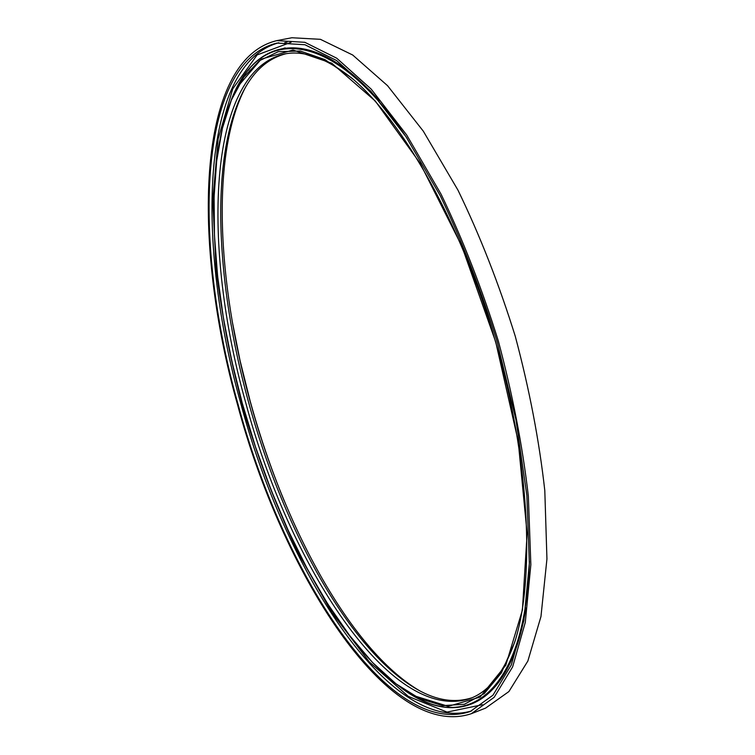 <?xml version="1.0" encoding="UTF-8"?>
<svg xmlns="http://www.w3.org/2000/svg" width="755" height="755" viewBox="0 0 755 755"><rect width="100%" height="100%" fill="white"/><g stroke="black" fill="none" stroke-linecap="round" stroke-linejoin="round"><path stroke-width="1.13" d="M242.147 403.038C209.041 283.153 202.104 153.161 237.438 87.004L261.183 59.164L292.997 50.028L331.775 63.222L375.282 101.028L420.073 163.193L461.749 245.97L495.733 342.006L518.223 441.354L527.122 533.606L522.403 610.078L505.774 665.268L480.02 697.11L448.234 706.35L413.296 695.478C343.912 655.85 276.915 530.463 242.147 403.038M242.204 403.028L231.653 360.446L223.395 317.949L217.61 276.103L214.458 235.503L214.09 196.828L216.694 160.806L222.414 128.256L231.389 100.066L243.695 77.218L259.361 60.74L278.302 51.68L300.301 51.029L324.98 59.626L351.764 78.067C403.132 121.168 461.39 223.659 495.601 342.043C529.821 460.418 535.22 578.188 514.759 642.043L501.386 672.884L484.295 693.552L464.391 704.264L442.543 705.642L419.516 698.507L396.007 683.813L372.593 662.55L349.735 635.682L327.84 604.123L307.209 568.704L288.127 530.208L270.8 489.334L255.435 446.733L242.204 403.028M515.391 639.976C504.482 671.846 489.466 691.335 470.346 698.432C390.373 725.253 288.259 562.956 245.573 402.16C202.331 249.225 206.021 72.65 284.116 54.067C304.076 49.877 327.17 58.343 353.406 79.473M471.96 697.771C454.859 703.245 436.673 700.498 417.392 689.532C348.697 650.168 282.568 526.896 248.338 401.367C215.76 283.314 209.173 155.436 244.073 89.845C254.529 70.291 268.45 58.267 285.834 53.765M419.082 690.457C350.037 649.423 284.191 526.254 249.98 400.801C217.449 282.87 210.673 155.219 245.007 88.165M284.097 500.622C270.837 468.327 259.475 434.974 250.018 400.556L240.062 360.635L232.106 320.733M276.821 40.628L291.864 37.75L320.403 39.317L352.698 55.011L387.551 85.683L423.319 131.191L457.974 190.156C479.887 235.362 498.998 284.088 515.288 336.352C529.387 389.25 539.221 440.656 544.799 490.571L546.941 558.936L540.967 616.514L527.849 661.05L508.908 691.552L485.607 708.105L471.346 713.692C387.721 741.58 281.794 571.12 237.381 404.095C192.431 245.158 195.196 60.145 276.821 40.628L304.869 42.318L336.721 58.201L371.196 89.118L406.652 134.937L441.109 194.262C462.947 239.722 482.039 288.712 498.394 341.232C512.579 394.384 522.564 446.007 528.349 496.101L530.85 564.665L525.301 622.337L512.636 666.873L494.176 697.299L471.346 713.692M237.967 404C193.289 246.026 196.13 62.41 277.066 43.063L304.935 44.734L336.57 60.513L370.809 91.223L406.02 136.74L440.231 195.668C461.918 240.807 480.878 289.458 497.111 341.6L515.995 419.95L526.858 495.384L529.349 563.475L523.847 620.752L511.277 665.004L492.94 695.223L470.252 711.503C387.334 739.173 282.106 570.016 237.967 404M291.119 42.261L257.106 54.945L232.729 88.882L218.129 138.901L212.834 200.245L216.081 268.818C222.093 316.911 231.7 365.467 244.894 414.495C259.89 463.004 277.67 509.2 298.244 553.094L332.077 612.824L369.28 661.88L408.313 696.403L447.036 712.097L482.568 704.689M379.321 100.925C311.06 23.084 254.52 37.835 231.19 100.179M400.981 687.663C453.981 727.952 509.663 710.276 525.876 608.011M237.438 87.004L238.259 85.504C267.553 27.727 335.352 32.427 407.171 138.476M529.406 561.39C525.235 689.4 470.393 729.556 414.788 696.308L413.296 695.478M280.152 49.481L285.22 47.876M248.47 70.215L250.99 66.723M284.701 42.695L287.164 42.12M278.793 42.761C199.112 64.571 196.442 246.423 240.722 403.208C284.578 568.015 388.674 735.634 471.875 710.832"/></g></svg>
